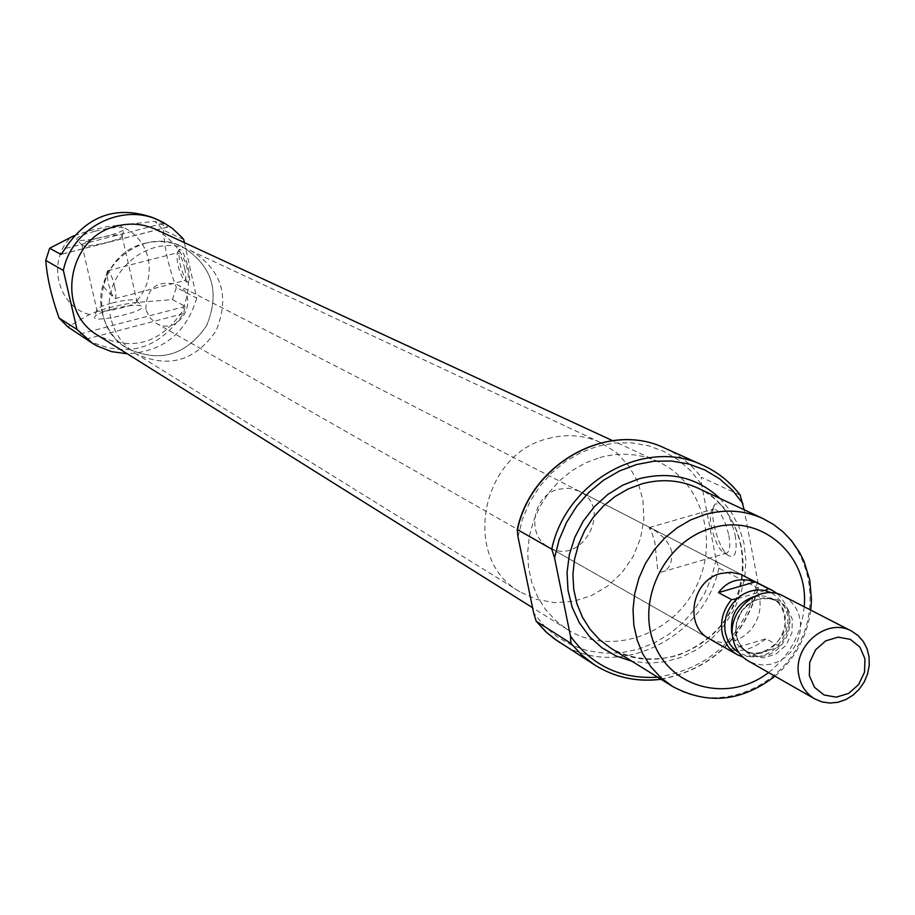 <?xml version="1.0" encoding="UTF-8"?>
<svg xmlns="http://www.w3.org/2000/svg" width="915" height="915" viewBox="0 0 915 915"><rect width="100%" height="100%" fill="white"/><g stroke="black" fill="none" stroke-linecap="round" stroke-linejoin="round"><path stroke-width="0.69" stroke-dasharray="4.58 3.43" d="M728.855 535.447C730.662 546.324 729.735 552.271 726.087 553.289L723.856 552.649C715.267 548.428 706.266 515.202 712.27 509.895L714.066 508.946C720.071 510.684 725 519.526 728.855 535.447M671.873 551.939L669.963 546.232L664.816 538.672L656.272 531.432L649.215 527.818L652.395 534.131L654.911 542.835L657.679 569.885L659.166 571.715L661.511 572.047C668.819 570.171 672.273 563.48 671.873 551.939M184.395 242.635L196.748 298.107L176.343 287.55L172.455 299.582L135.214 302.591C117.372 305.015 102.114 308.996 89.441 314.52L67.859 326.918M196.748 298.107C186.225 333.129 163.042 351.68 127.219 353.762M172.455 299.582L185.276 306.422L183.469 313.571C158.112 350.079 125.961 358.817 87.039 339.797M183.709 239.524L163.522 230.26L154.91 221.35L167.548 227.08L61.316 254.279M153.16 217.724L163.293 223.42L167.548 227.08M74.241 235.59L91.42 230.157L108.153 226.451L154.91 221.35M163.522 230.26C164.265 247.725 168.543 266.825 176.343 287.55M740.166 495.141L701.313 477.298L701.565 484.481L716.113 559.831L718.847 568.158L758.306 588.185L757.769 581.174L744.158 509.758M599.851 457.534C620.279 452.044 639.745 453.463 658.228 461.766C703.04 482.079 720.094 543.579 694.508 589.889C669.688 636.623 608.864 655.941 567.38 629.509L555.679 620.599L545.683 609.653L537.688 596.957L531.912 582.866L528.55 567.792L527.692 552.134L529.373 536.362L533.537 520.909L540.09 506.212L548.817 492.716L559.488 480.787L571.795 470.768L585.383 462.944L599.851 457.534M155.79 229.402C187.552 249.04 196.21 276.627 181.765 312.164C159.896 343.674 132.057 351.486 98.26 335.622M112.991 308.915C128.169 305.267 137.799 304.375 141.894 306.239C148.161 310.963 92.873 323.738 94.508 317.173C95.526 314.76 101.691 312.004 112.991 308.915M95.252 231.129C112.488 227.137 122.233 226.291 124.474 228.601C125.469 233.028 79.502 243.562 76.78 239.513C76.071 237.442 82.224 234.64 95.252 231.129M188.227 267.889C190.274 278.126 190.08 282.975 187.678 282.461C181.09 271.904 178.276 260.878 179.249 249.383C181.902 248.777 184.899 254.953 188.227 267.889M735.134 535.092C737.57 551.276 735.534 558.207 729.026 555.874C718.618 550.739 707.764 510.662 715.027 504.199C722.427 501.775 729.129 512.068 735.134 535.092M97.596 238.129C111.264 234.915 119.43 234.149 122.061 235.796L122.107 236.047C122.907 239.799 84.443 248.617 82.133 245.197L81.973 244.98C82.11 243.173 87.325 240.885 97.596 238.129M112.373 302.899C125.115 299.846 133.201 299.091 136.621 300.623L136.815 300.898C139.629 304.992 97.653 314.68 96.898 310.116L96.853 309.796C97.699 307.795 102.869 305.496 112.373 302.899M114.592 286.441C116.159 293.841 116.308 297.913 115.016 298.633L111.87 294.287L108.771 284.965L107.044 275.484L107.844 270.714C109.949 271.686 112.19 276.936 114.592 286.441M184.658 268.278C186.168 275.655 186.214 279.727 184.784 280.482L184.212 280.333C178.768 271.595 176.446 262.468 177.236 252.975L177.693 252.7C179.969 253.615 182.279 258.808 184.658 268.278M579.092 491.149L743.438 575.558L749.557 579.744L754.498 585.348L758.02 592.096L759.953 599.622L760.171 607.549L758.684 615.463L755.573 622.966L750.986 629.68L745.165 635.25L738.405 639.391L731.051 641.895L723.479 642.627L716.079 641.541L709.228 638.704L548.748 547.17C525.862 535.63 532.541 495.244 558.402 489.239L569.038 488.233L579.092 491.149C614.102 507.516 581.585 567.552 548.748 547.17M548.154 438.56C566.511 433.676 584.022 435.014 600.652 442.574L616.104 452.342L628.708 465.701L637.824 481.919L642.959 500.116L643.863 519.308L640.5 538.478L633.066 556.606L621.937 572.744L607.72 586.035L591.147 595.768L573.099 601.395L554.547 602.63L536.465 599.359L519.846 591.765C461.069 559.477 480.192 454.092 548.154 438.56M145.119 243.31C157.986 240.165 170.327 241.286 182.165 246.673C212.269 265.453 220.424 291.771 206.618 325.626C185.814 355.683 159.313 363.232 127.128 348.283C85.392 325.18 97.562 253.192 145.119 243.31M777.601 593.858C792.562 609.504 793.156 626.935 779.397 646.162L775.966 648.003L748.001 656.352L742.957 657.096M771.757 592.851C791.772 608.063 793.168 626.455 775.966 648.003C767.536 655.334 758.215 658.114 748.001 656.352L739.194 652.978M145.874 309.464C146.263 288.236 156.556 279.921 176.732 284.508C201.906 296.311 179.489 337.692 155.847 323.052L149.465 317.356L145.874 309.464M779.397 646.162L765.969 638.796L729.518 649.65C741.344 652.521 753.502 648.895 765.969 638.796M742.637 657.13L729.518 649.65M110.99 318.592C98.648 273.677 151.169 229.802 191.464 251.019C221.842 269.982 230.065 296.563 216.112 330.772C195.089 361.128 168.337 368.768 135.843 353.682C122.999 345.435 114.718 333.735 110.99 318.592M102.503 313.525C90.265 269.067 142.26 225.65 182.165 246.673C212.269 265.453 220.424 291.771 206.618 325.626C185.814 355.683 159.313 363.232 127.128 348.283C114.398 340.106 106.197 328.531 102.503 313.525M765.032 590.541L736.941 598.81M783.514 596.145L789.771 600.423L794.826 606.176L798.418 613.084L800.373 620.816L800.591 628.948L799.047 637.08L795.844 644.789L791.143 651.674L785.173 657.405L778.242 661.671L770.705 664.256L762.95 665.022L755.378 663.924L748.367 661.03M89.441 314.52C57.176 306.319 46.356 259.986 71.564 236.711M117.623 224.964C133.681 230.523 143.872 241.629 148.196 258.259C151.41 275.152 147.086 289.929 135.214 302.591M757.769 581.174C744.318 636.268 710.932 668.27 657.599 677.169M720.048 498.469L730.708 511.279L738.725 526.114L743.838 542.446L745.874 559.706L744.776 577.285L740.578 594.578L733.441 610.98L723.605 625.917L711.413 638.876L697.287 649.41L681.721 657.13L665.251 661.774L648.438 663.158L631.888 661.236M757.952 588.379C742.808 639.15 710.452 669.425 660.87 679.193M718.847 568.158C703.921 639.608 616.081 681.332 559.591 642.479M664.839 448.167C679.376 454.789 691.534 464.511 701.313 477.298M517.993 536.819L522.465 519.102L529.705 502.221L539.518 486.688L551.596 472.964L565.596 461.435L581.082 452.445L597.598 446.246L614.674 443.02L631.796 442.849L648.461 445.731L664.199 451.541L678.564 460.131L691.134 471.214L701.565 484.481M716.113 559.831L711.641 577.205L704.516 593.744L694.908 608.99L683.116 622.52L669.437 633.958L654.282 642.959L638.052 649.284L621.216 652.738L604.232 653.219L587.59 650.691L571.772 645.212L557.224 636.932L544.391 626.066L533.639 612.924M183.469 313.571L86.033 339.145M185.276 306.422L79.25 334.204M163.293 223.42L65.159 248.514M804.171 606.748C801.609 633.729 789.737 655.655 768.543 672.536M763.11 518.633C807.121 538.821 823.489 599.817 798.017 645.956C773.289 692.506 713.254 712.122 672.296 686.284M697.63 487.981C739.995 507.402 755.927 565.859 731.577 609.973C707.936 654.465 650.268 673.051 610.854 648.186C631.99 659.669 654.602 661.945 678.69 655.026C703.418 644.629 720.883 629.612 731.074 609.985C758.158 556.251 732.549 501.672 697.63 487.981M736.118 636.051L736.483 622.566L742.362 610.099L752.587 601.121L765.123 597.426L777.464 599.725L787.175 607.56L792.333 619.352L791.944 632.78L786.088 645.178L775.92 654.134L763.442 657.862L751.101 655.632L741.344 647.854L736.118 636.051M736.095 634.918L735.58 630.286L736.735 620.896L740.67 612.146L746.972 604.964L754.955 600.114L763.762 598.113L768.2 598.261L776.503 600.823C807.979 615.635 778.07 670.867 748.459 652.601L743.483 648.872L740.429 645.281L737.433 639.631L736.095 634.918M753.708 596.671L763.133 595.859L771.974 598.467C803.37 613.244 773.541 668.305 744.009 650.096L736.987 644.114L732.526 635.776M661.511 572.058L726.087 553.289M649.387 527.52L714.066 508.946M661.03 679.296C710.864 669.528 743.289 639.15 758.306 588.185M658.228 461.766L612.467 440.607M567.38 629.509L532.564 607.697M167.674 227.126L61.019 254.427M122.107 236.047L124.474 228.601M82.133 245.197L76.78 239.513M81.973 244.98L96.898 310.116M122.061 235.796L136.815 300.898M96.853 309.796L94.508 317.173M136.621 300.623L141.894 306.239M107.261 271.332L103.498 286.738L114.146 298.187M115.016 298.633L184.784 280.482M107.844 270.714L177.693 252.7M184.212 280.333L187.678 282.461M177.236 252.975L179.249 249.383M723.856 552.649L729.026 555.874M712.27 509.895L715.027 504.199M810.759 610.133C807.087 636.623 795.158 658.651 774.982 676.208M600.652 442.574L191.464 251.019M519.846 591.765L135.843 353.682M743.438 575.558L176.732 284.508M709.228 638.704L155.847 323.052M776.503 600.823L769.504 598.501L758.272 599.222L748.939 603.9L742.431 610.419L739 616.138L736.804 622.394L735.935 628.868L736.769 636.829L739.045 642.799L743.632 648.975L748.459 652.601L744.009 650.096C764.219 662.346 788.25 634.301 785.093 624.339C784.715 610.717 780.346 602.093 771.974 598.467L776.503 600.823"/><path stroke-width="1.37" d="M127.219 353.762L111.664 351.657L97.07 345.984L92.552 343.331L76.974 329.434L59.109 318.088L67.859 326.918L92.552 343.331M61.316 254.279L65.159 248.514C87.348 215.3 116.674 205.04 153.16 217.724L163.167 222.391L172.558 228.498L182.279 237.797L183.709 239.524L184.395 242.635M60.836 254.404L49.65 248.239L45.75 260.432L63.375 270.485C71.564 228.167 121.741 202.158 159.141 220.412M59.109 318.088C51.56 297.02 47.1 277.794 45.75 260.432M49.65 248.239L74.241 235.59M744.158 509.758L740.166 495.141C730.17 482.022 717.737 472.071 702.869 465.289L664.839 448.167C608.567 420.534 530.94 462.967 517.238 529.728L517.478 529.613C531.363 462.921 608.864 420.648 664.839 448.167M517.478 529.613L551.745 549.16L554.547 557.875L570.468 636.131L570.914 643.359L536.224 621.274L533.639 612.924L517.993 536.819L517.238 529.728M76.974 329.434L63.375 270.485M532.564 607.697L98.26 335.622C54.717 311.237 67.516 236.207 117.223 225.959C130.593 222.7 143.449 223.855 155.79 229.402L612.467 440.607M742.957 657.096L737.433 654.797L709.228 638.704C683.882 625.963 691.637 580.533 720.448 573.579L730.605 572.264L740.407 574.208L772.317 590.392L777.601 593.858M739.194 652.978L733.624 648.644L730.193 644.515L727.539 639.768L725.321 632.723C723.33 619.649 727.196 608.338 736.941 598.81C745.451 591.467 754.806 588.711 765.032 590.541L768.486 588.745L772.317 590.392M765.032 590.541L771.757 592.851M737.433 654.797C729.324 649.959 724.234 642.65 722.152 632.86C720.151 620.587 723.285 609.504 731.565 599.611L736.941 598.81M731.565 599.611L718.492 592.623C727.494 580.545 739.697 576.965 755.115 581.883L718.492 592.623M768.486 588.745L755.115 581.883M809.34 675.59L809.741 662.208L815.597 649.799L825.742 640.843L838.151 637.126L850.344 639.379L859.906 647.122L864.961 658.823L864.526 672.148L858.705 684.489L848.628 693.41L836.276 697.161L824.083 694.988L814.464 687.291L809.34 675.59M798.967 675.968C792.035 646.493 826.977 616.836 851.625 631.121L858.11 635.57L863.337 641.552L867.054 648.758L869.056 656.81L869.25 665.308L867.626 673.795L864.275 681.847L859.357 689.052L853.135 695.057L845.918 699.529L838.083 702.251L830.019 703.075L822.15 701.965L814.876 698.957C806.401 693.913 801.105 686.25 798.967 675.968M814.876 698.957L748.367 661.03C740.201 656.158 735.077 648.804 732.995 638.945C726.236 610.682 759.747 582.386 783.514 596.145L851.625 631.121M657.599 677.169C621.045 679.445 591.994 665.765 570.468 636.131M554.547 557.875L559.168 539.644L566.637 522.271L576.736 506.281L589.157 492.121L603.534 480.238L619.455 470.962L636.417 464.568L653.939 461.229L671.507 461.023L688.606 463.951L704.744 469.91L719.453 478.717L732.32 490.097L743.003 503.719M631.888 661.236L616.138 656.009L601.795 647.671L589.409 636.497L579.412 622.886L572.184 607.32L568.009 590.347L567.048 572.584L569.336 554.696L574.803 537.334L583.255 521.127L594.361 506.681L607.732 494.523L622.875 485.099L639.208 478.728C670.398 470.951 697.344 477.527 720.048 498.469M551.745 549.16C566.076 480.65 645.578 437.107 702.869 465.289C717.829 472.117 730.33 482.125 740.384 495.324M660.87 679.193C636.851 682.235 614.8 677.489 594.704 664.965L581.951 655.197L570.914 643.359M661.03 679.296C636.966 682.304 614.857 677.535 594.704 664.965L554.067 638.647L545.477 631.407L536.339 621.376M768.543 672.536C729.587 702.834 671.839 689.029 654.374 644.309C635.902 600.091 665.068 540.914 711.687 528.115C760.365 512.56 809.409 554.982 804.171 606.748M774.982 676.208C741.516 701.816 707.295 705.179 672.296 686.284L660.687 677.512L650.771 666.669L642.845 654.076L637.149 640.065L633.832 625.037L633.02 609.413L634.713 593.641L638.899 578.188L645.441 563.468L654.145 549.938L664.782 537.951L677.031 527.875L690.551 519.995L704.939 514.516C725.355 508.9 744.741 510.273 763.11 518.633L773.598 524.535L783.114 531.924L791.464 540.674L799.561 552.385L803.953 561.135L809.775 580.019L811.479 600.011L810.759 610.133M672.296 686.284L610.854 648.186L599.668 639.745L590.118 629.348L582.478 617.259L576.953 603.831L573.739 589.443L572.904 574.494L574.494 559.408L578.474 544.631L584.708 530.574L593.034 517.638L603.225 506.212L614.96 496.605L627.919 489.09L641.724 483.886C661.316 478.568 679.948 479.94 697.63 487.981L763.11 518.633M732.526 635.776L731.668 632.448C730.09 614.869 737.433 602.939 753.708 596.671M559.591 642.479L547.067 632.883L536.224 621.274"/></g></svg>
